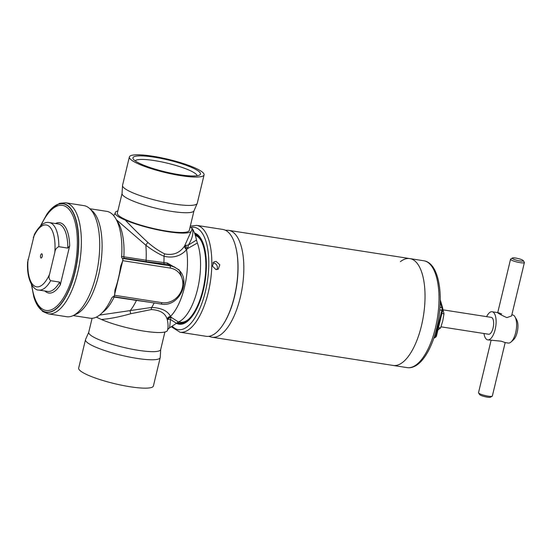 <?xml version="1.0" encoding="UTF-8"?>
<svg xmlns="http://www.w3.org/2000/svg" width="552" height="552" viewBox="0 0 552 552"><rect width="100%" height="100%" fill="white"/><g stroke="black" fill="none" stroke-linecap="round" stroke-linejoin="round"><path stroke-width="0.83" d="M197.195 203.474L193.966 210.85A36.998 6.527 -166.5 0 1 171.713 211.395A36.998 6.527 -166.5 0 1 122.047 193.586L122.516 185.541A38.419 6.776 13.5 0 0 174.087 204.033A38.419 6.776 13.5 0 0 197.195 203.474A38.419 6.776 13.5 0 0 197.264 203.267L204.081 174.894A38.419 6.776 -166.5 0 1 180.904 175.66A38.419 6.776 -166.5 0 1 129.361 156.954A38.419 6.776 -166.5 0 1 152.538 156.188A38.419 6.776 -166.5 0 1 204.081 174.894M129.361 156.954L122.544 185.334A38.419 6.776 13.5 0 0 122.516 185.541M135.212 160.887A31.878 5.623 -166.5 0 1 154.298 160.57A31.878 5.623 -166.5 0 1 197.078 175.736M153.904 157.127A34.721 6.127 -166.5 0 1 188.542 166.186A34.721 6.127 -166.5 0 1 199.679 174.97A34.721 6.127 -166.5 0 1 179.538 174.722A34.721 6.127 -166.5 0 1 133.246 159.017A34.721 6.127 -166.5 0 1 153.904 157.127M88.734 332.256A36.998 6.527 13.5 0 0 138.359 350.32A36.998 6.527 13.5 0 0 160.687 349.533M160.701 349.471L160.239 357.413A38.419 6.776 -166.5 0 1 160.204 357.627A38.419 6.776 -166.5 0 1 137.034 358.393A38.419 6.776 -166.5 0 1 85.491 339.687A38.419 6.776 -166.5 0 1 85.56 339.487L88.748 332.2M85.491 339.687L78.674 368.067A38.419 6.776 13.5 0 0 130.217 386.773A38.419 6.776 13.5 0 0 153.394 386L160.204 357.627M442.29 306.746L443.981 313.805L441.876 313.481M443.981 313.805L442.759 320.96L440.579 327.964L438.474 327.633M440.579 327.964L437.846 329.951M42.214 256.445A2.132 0.876 98.9 0 1 41.096 258.012A2.132 0.876 98.9 0 1 40.641 255.362A2.132 0.876 98.9 0 1 41.752 253.796A2.132 0.876 98.9 0 1 42.214 256.445M89.576 208.483L92.356 211.009A54.075 22.252 98.9 0 1 98.546 275.4A54.075 22.252 98.9 0 1 76.279 314.171L72.864 315.723A56.207 23.136 98.9 0 1 66.599 316.71L48.265 313.853A56.207 23.136 98.9 0 0 77.666 272.564A56.207 23.136 98.9 0 0 65.578 202.777L83.911 205.634A56.207 23.136 98.9 0 1 89.576 208.483A56.207 23.136 98.9 0 1 96.007 275.42A56.207 23.136 98.9 0 1 72.864 315.723M67.806 248.096L58.836 246.696C56.497 247.669 55.152 249.58 54.807 252.423L49.583 274.171C48.59 276.918 48.956 279.091 50.674 280.692L59.644 282.086L60.327 284.777L69.69 245.806L67.806 248.096A34.155 14.055 98.9 0 0 58.215 223.953L49.245 222.559A34.155 14.055 98.9 0 1 58.836 246.696M50.674 280.692A34.155 14.055 98.9 0 1 38.73 290.048C33.969 290.538 26.503 280.713 27.6 262.283L34.403 234.372C39.468 225.471 44.422 221.531 49.245 222.559M171.713 211.395A36.998 6.527 13.5 0 0 194.028 210.657M190.074 226.941L192.268 228.618C193.738 232.951 192.434 238.429 188.356 245.067L196.498 240.051C195.539 235.373 194.194 231.619 192.469 228.797L192.268 228.618A5.692 5.016 152.4 0 1 192.186 228.542L192.193 228.48M117.859 210.947A39.13 6.9 13.5 0 0 115.264 212.63A39.13 6.9 13.5 0 0 115.251 213.175C115.113 214.928 118.452 217.226 125.263 220.055A39.13 6.9 13.5 0 0 166.387 231.46A39.13 6.9 13.5 0 0 191.365 230.902A39.13 6.9 13.5 0 0 191.399 230.674L191.413 230.522M191.399 230.674L192.186 228.542M99.588 315.088L151.717 307.436C161.35 307.892 167.615 310.866 170.527 316.358L171.21 317.296L178.406 321.982A45.533 18.74 98.9 0 0 197.568 289.158A45.533 18.74 98.9 0 0 197.361 243.032L187.728 248.49L186.535 249.677C180.745 256.149 173.231 258.343 164.006 256.266C157.948 253.575 151.876 249.877 145.804 245.171L116.286 219.634M167.525 330.103C168.319 327.288 168.222 323.7 167.215 319.339L167.035 318.973C165.324 313.246 160.094 310.107 151.331 309.548L130.727 313.729A4.271 0.359 79.6 0 0 130.03 310.852A49.804 20.5 -81.1 0 0 136.441 300.398L112.711 296.859M130.727 313.729C119.522 316.903 109.745 318.821 101.395 319.477L96.317 317.138M169.567 327.833L176.516 323.286L170.478 319.539L169.567 327.833L167.684 329.523L167.491 330.331A39.13 6.9 -166.5 0 1 142.513 330.889A39.13 6.9 -166.5 0 1 101.395 319.477M168.015 319.318A4.271 3.781 -33.8 0 1 171.21 317.296L170.478 319.539L167.215 319.339A4.271 3.767 149.7 0 1 170.761 316.689M125.263 220.055C131.762 227.003 139.29 234.455 147.846 242.418C153.332 247.22 158.948 251.05 164.696 253.892C173.197 255.604 179.814 252.988 184.547 246.04L191.365 230.902M113.657 215.659L115.251 213.175M192.179 228.383L192.469 228.797M147.846 242.418L145.804 245.171A49.804 20.5 -81.1 0 1 146.087 260.22L167.353 263.014L179.338 270.052L183.982 284.245M185.762 245.385L188.356 245.067L187.728 248.49A4.271 3.077 43 0 1 185.762 245.385L184.92 245.585A4.271 3.029 41 0 0 186.949 249.262M149.095 302.172L136.441 300.398A1.849 0.759 -81.1 0 1 136.537 300.212M184.547 246.04A4.271 2.995 -138.1 0 0 186.535 249.677A45.533 18.74 -81.1 0 1 170.527 316.358A4.271 3.74 148.9 0 0 167.035 318.973M176.495 323.306A46.285 19.051 -81.1 0 0 203.336 290.2A46.271 19.044 -81.1 0 1 176.502 323.299L178.406 321.982M197.361 243.032L196.498 240.051M121.468 256.425L146.087 260.22A1.849 0.759 -81.1 0 0 146.459 261.669L124.234 258.205L122.937 258.495A1.849 1.787 -34.1 0 1 121.833 257.763L121.833 257.763A1.849 1.787 -34.1 0 1 121.695 257.522L121.64 256.749A54.075 22.252 98.9 0 0 106.709 211.347L89.831 208.718M122.62 261.4A54.075 22.252 -81.1 0 0 122.841 258.978L122.841 258.978A1.849 0.759 98.9 0 1 122.792 260.675L120.674 266.161A54.075 22.252 98.9 0 1 118.342 278.484A54.075 22.252 98.9 0 1 114.933 290.062L114.664 294.54A54.075 22.252 -81.1 0 1 113.822 296.541L113.843 296.527A1.849 0.759 98.9 0 0 114.492 295.265L114.664 294.54M74.596 314.799A54.075 22.252 -81.1 0 0 98.546 275.4A54.075 22.252 -81.1 0 0 90.942 209.891M160.791 303.959A1.849 0.759 -81.1 0 0 160.936 304.014L113.774 296.665L112.608 296.921L111.752 297.949A54.075 22.252 98.9 0 1 90.052 318.207L73.174 315.578M112.608 296.921L113.822 296.541M122.572 261.393L114.616 294.533M121.833 257.763L122.841 258.978L122.937 258.495L169.947 265.822A1.849 0.759 98.9 0 1 170.209 268.065L122.792 260.675M174.549 267.023L167.974 264.463L169.947 265.822A19.92 17.816 -55.5 0 1 176.647 268.465L174.556 267.03M121.792 257.701A1.849 1.787 145.8 0 0 122.855 258.37M167.353 263.014A1.849 1.028 -83.4 0 0 167.974 264.463L146.459 261.669M92.087 318.297L88.727 332.304A36.998 6.527 13.5 0 0 89.038 333.58A36.998 6.527 13.5 0 0 138.359 350.32A36.998 6.527 13.5 0 0 159.825 350.575A36.998 6.527 13.5 0 0 160.68 349.575L164.896 332.014M400.393 261.641A54.075 22.252 98.9 0 1 409.832 258.591L423.805 260.772A54.075 22.252 98.9 0 1 435.438 327.902A54.075 22.252 98.9 0 1 407.148 367.625L393.183 365.452A54.075 22.252 -81.1 0 0 421.466 325.728A54.075 22.252 -81.1 0 0 409.832 258.591A54.075 22.252 98.9 0 1 421.466 325.728A54.075 22.252 98.9 0 1 393.183 365.452L211.989 337.21A54.075 22.252 98.9 0 1 210.76 336.934L208.732 336.327M225.271 230.205L227.389 230.246A54.075 22.252 98.9 0 1 228.638 230.357A54.075 22.252 98.9 0 1 240.272 297.487A54.075 22.252 98.9 0 1 211.989 337.21M440.275 299.867L442.669 308.044A2.367 0.973 98.9 0 1 442.635 310.3L436.597 335.464A2.367 0.973 98.9 0 1 435.901 336.948A2.367 0.973 98.9 0 1 435.687 337.127A1.421 1.228 -120.8 0 1 434.721 337.438L434.107 337.341M491.073 340.384L478.522 392.679A7.114 1.256 13.5 0 0 478.577 392.921A7.114 1.256 13.5 0 0 488.065 396.143A7.114 1.256 13.5 0 0 492.191 396.191A7.114 1.256 13.5 0 0 492.356 395.998L505.183 342.578L501.257 341.198L487.733 339.859A14.228 5.858 98.9 0 1 483.98 333.518M492.191 396.191L490.514 397.178A5.692 1.007 -166.5 0 1 487.209 397.143A5.692 1.007 -166.5 0 1 479.626 394.57L478.577 392.921M511.849 314.819L512.622 314.937A14.228 5.858 98.9 0 1 514.995 316.862L516.644 319.684A11.385 4.685 98.9 0 1 517.196 332.283A11.385 4.685 98.9 0 1 513.519 339.756L511.09 341.95A14.228 5.858 98.9 0 1 508.24 343.061L505.177 342.578M514.995 316.862A14.228 5.858 98.9 0 1 515.685 332.601A14.228 5.858 98.9 0 1 511.09 341.95M523.296 260.634A5.692 1.007 13.5 0 0 515.706 258.06A5.692 1.007 13.5 0 0 512.408 258.019A5.692 1.007 13.5 0 0 514.229 259.461A5.692 1.007 13.5 0 0 519.908 260.944A5.692 1.007 13.5 0 0 523.296 260.634L524.338 262.276A7.114 1.256 -166.5 0 1 524.4 262.524A7.114 1.256 -166.5 0 1 520.108 262.662A7.114 1.256 -166.5 0 1 510.565 259.198L497.745 312.618L492.115 311.742A14.228 5.858 98.9 0 1 495.178 329.406A14.228 5.858 98.9 0 1 487.733 339.859M501.664 313.998C493.709 310.583 499.318 314.433 506.915 317.607L511.573 315.944L524.4 262.524M486.609 316.648A14.228 5.858 98.9 0 1 492.115 311.742M443.256 309.886L491.239 317.365A8.535 3.512 98.9 0 1 493.081 327.964A8.535 3.512 98.9 0 1 488.61 334.236L441 326.818M510.565 259.198A7.114 1.256 -166.5 0 1 510.731 259.012L512.408 258.019M188.743 319.132A44.112 18.154 98.9 0 1 180.332 322.195L178.558 321.919M195.304 235.38A44.112 18.154 98.9 0 1 197.264 236.387A44.112 18.154 98.9 0 1 200.997 240.499M216.805 269.611A4.271 3.685 59.2 0 0 216.908 265.512A4.271 3.685 59.2 0 0 213.596 262.924A4.271 3.685 59.2 0 0 212.83 262.89M215.998 269.583L212.451 266.14L213.9 261.82L216.122 261.42L219.806 264.787L218.275 269.155L215.998 269.583M177.447 322.52A45.112 18.568 -81.1 0 0 188.315 319.525A45.112 18.568 -81.1 0 0 202.881 289.903A45.112 18.568 -81.1 0 0 200.707 239.996A45.112 18.568 -81.1 0 0 195.008 234.421M177.068 322.803A45.533 18.74 -81.1 0 0 179.214 323.465A45.533 18.74 -81.1 0 0 203.039 290.007A45.533 18.74 -81.1 0 0 194.835 233.903A45.533 18.74 -81.1 0 1 203.039 290.007A45.533 18.74 -81.1 0 1 179.214 323.465L179.214 323.465A45.533 18.74 -81.1 0 1 177.068 322.803A45.547 18.747 -81.1 0 0 203.053 290.014A45.547 18.747 -81.1 0 0 194.828 233.882M196.629 225.368A54.075 22.252 -81.1 0 1 208.263 292.498A54.075 22.252 -81.1 0 1 179.98 332.221L206.089 336.292A54.075 22.252 -81.1 0 0 234.379 296.569A54.075 22.252 -81.1 0 0 222.746 229.432L196.629 225.368L190.309 226.141M46.823 214.279A54.993 22.632 98.9 0 1 46.872 214.21A54.993 22.632 98.9 0 1 73.471 212.941A54.993 22.632 98.9 0 1 75.12 271.929A54.993 22.632 98.9 0 1 33.927 297.273A54.993 22.632 98.9 0 1 33.9 297.197M65.578 202.777L59.561 203.336L50.777 209.36L46.782 214.342A54.807 22.556 98.9 0 1 73.285 213.072A54.807 22.556 98.9 0 1 74.934 271.86A54.807 22.556 98.9 0 1 33.879 297.121L36.17 303.082L42.704 311.494L48.265 313.853M41.083 225.299A53.178 21.887 98.9 0 1 70.187 210.795A53.178 21.887 98.9 0 1 73.871 271.377A53.178 21.887 98.9 0 1 50.611 310.031A53.178 21.887 98.9 0 1 31.788 284.949M33.265 237.636A31.305 12.882 98.9 0 1 48.617 225.94A31.305 12.882 98.9 0 1 54.807 252.423M49.583 274.171A31.305 12.882 98.9 0 1 34.231 285.867A31.305 12.882 98.9 0 1 28.048 259.385M59.644 282.086A34.155 14.055 98.9 0 1 47.7 291.442L38.73 290.048M55.448 223.525A35.576 14.642 98.9 0 1 69.69 245.806M60.327 284.777A35.576 14.642 98.9 0 1 44.933 291.014M122.054 193.49L117.335 213.127A36.998 6.527 13.5 0 0 166.973 231.143A36.998 6.527 13.5 0 0 189.288 230.405L194 210.76M117.348 213.072A36.998 6.527 13.5 0 0 166.973 231.143A36.998 6.527 13.5 0 0 189.302 230.35M114.312 296.748A1.849 0.759 -81.1 0 0 114.209 296.935A49.804 20.5 98.9 0 1 102.417 312.501M151.331 309.548A4.271 1.773 84.2 0 1 151.717 307.436A47.969 19.741 -81.1 0 0 154.167 302.958M164.558 264.084A1.849 1.069 -83.8 0 1 163.903 262.614A47.969 19.741 -81.1 0 0 164.006 256.266A4.271 2.111 -67.4 0 1 164.696 253.892M116.748 220.552A49.804 20.5 98.9 0 1 123.855 256.749A1.849 0.759 -81.1 0 0 124.234 258.205M114.492 295.265L161.902 302.655A18.071 16.16 124.5 0 0 182.326 287.896A18.071 16.16 124.5 0 0 170.209 268.065M176.647 268.465C192.889 278.284 179.6 308.071 160.936 304.014A1.849 0.759 -81.1 0 0 161.902 302.655M223.567 323.9A53.316 21.942 -81.1 0 0 234.552 296.445A53.316 21.942 -81.1 0 0 235.621 246.558M433.913 337.921L434.721 337.438A2.843 1.173 -81.1 0 0 435.811 335.437L441.855 310.272L439.765 309.948M434.776 335.278L436.597 335.464M439.985 307.257L441.897 307.554L440.241 301.909M442.635 310.3L441.855 310.272A2.843 1.173 -81.1 0 0 441.897 307.554A1.421 0.98 163.6 0 1 442.669 308.044M203.336 290.2A46.285 19.051 -81.1 0 0 194.511 233.006A46.271 19.044 -81.1 0 1 203.336 290.2M172.5 326.494A51.798 21.314 -81.1 0 0 205.372 291.601A51.798 21.314 -81.1 0 0 190.792 227.424M46.782 214.342L40.462 225.851M31.36 284.232L33.879 297.121M115.03 213.589L115.264 212.63M409.832 258.591L228.638 230.357M407.148 367.625C419.361 369.461 431.126 351.52 436.811 327.853C444.284 297.224 439.482 262.945 423.805 260.772M435.901 336.948L433.782 338.307M179.98 332.221L171.644 326.963"/></g></svg>

